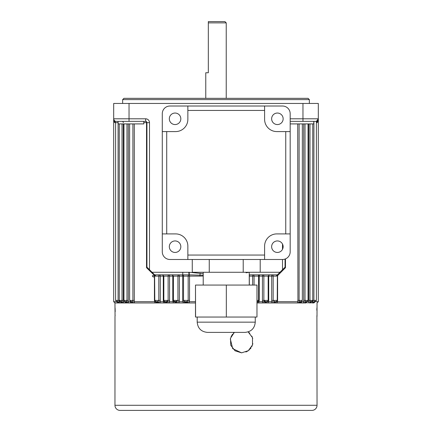 <?xml version="1.0" encoding="UTF-8"?>
<svg xmlns="http://www.w3.org/2000/svg" width="432" height="432" viewBox="0 0 432 432"><rect width="100%" height="100%" fill="white"/><g stroke="black" fill="none" stroke-linecap="round" stroke-linejoin="round"><path stroke-width="0.65" d="M122.639 99.614L123.914 98.339L308.086 98.339L309.361 99.614L122.639 99.614L122.639 103.453M208.327 22.88L208.327 21.6L224.953 21.6L226.233 22.88L208.327 22.88L208.327 72.76L205.767 72.76L205.767 98.339M163.879 300.413L163.285 300.413L163.593 301.687L163.285 300.413L163.285 276.113L160.272 276.113A1.28 0.697 -90 0 0 159.575 274.833A1.28 0.756 90 0 0 158.814 276.113L160.272 276.113L160.272 300.413L154.786 300.413L155.812 301.66L157.761 301.633L158.814 300.413L158.814 276.113L155.52 276.113L154.888 275.686M167.567 301.428L166.396 301.687L168.124 300.413L168.124 276.113L163.836 276.113L162.562 274.833M183.427 302.967A1.28 0.41 -90 0 1 183.017 301.687L184.912 302.303L187.407 302.27L187.585 302.967L195.491 302.967L173.605 302.967A1.28 0.535 -90 0 1 173.07 301.687L172.741 300.413L173.07 301.687L175.954 302.33A1.28 0.502 90 0 0 175.522 301.687L177.941 300.413L177.941 276.113L173.464 276.113L173.47 300.413L173.799 301.271L176.585 301.666M134.303 123.914L134.303 300.413L129.632 300.413L131.139 301.687L132.187 301.601L132.916 300.413L132.916 123.914M126.857 301.072L126.511 301.509L126.981 300.413L126.981 123.914M116.797 301.66L117.542 301.633L118.087 300.413L119.259 300.413L120.641 301.687L121.819 301.271L122.018 300.413L122.018 123.914M165.796 301.687L166.396 301.687M265.016 301.639L264.028 301.001M309.982 123.914L309.982 300.413L310.181 301.271L311.521 301.687L310.765 301.666M305.019 123.914L305.019 300.413L305.489 301.509L306.607 301.687L308.043 300.413L308.043 123.914M306.574 301.687L306.607 301.687A1.28 1.118 90 0 0 305.635 302.33L307.012 301.687A1.28 1.139 90 0 1 305.872 302.967L256.975 302.967L305.872 302.967M299.101 123.914L299.101 300.413L299.813 301.595L301.379 301.633M277.15 275.643L276.491 276.113L273.164 276.113A1.28 0.761 -90 0 0 272.403 274.833A1.28 0.697 90 0 0 271.706 276.113L268.715 276.113L268.715 300.413L268.407 301.687L272.009 301.687L271.706 300.413L271.706 276.113L273.164 276.113L273.164 300.413L274.687 301.682L275.422 301.687L276.426 301.601L277.241 300.413L277.387 274.833L249.253 274.833M265.604 301.687L267.538 301.509L268.164 300.413L268.164 276.113L263.876 276.113L263.876 300.413L265.604 301.687M266.225 301.687L266.225 301.687A1.28 0.621 90 0 0 265.685 302.33L268.407 301.687A1.28 0.653 90 0 1 267.748 302.967M256.975 301.687L258.201 301.271L258.503 300.413M186.084 301.687L187.013 301.633L188.163 300.413L188.163 276.113L183.535 276.113L183.535 300.413L184.718 301.66L186.084 301.687M313.945 121.36L315.695 121.36L313.799 121.36L313.799 123.914L290.18 123.914M143.78 121.36L143.78 123.914L118.201 123.914L117.979 121.36M203.213 276.021L199.973 276.113L199.908 275.168L189.232 274.838A1.274 1.274 0 0 0 189.059 274.844L154.613 274.833L152.053 272.273L188.768 272.311L189.059 274.844A1.28 1.042 90 0 0 188.163 276.113L189.535 276.113L189.535 300.413L189.184 301.687L195.491 301.687M114.874 122.634L113.686 121.36L113.686 103.453L318.314 103.453L318.314 118.854M285.471 258.887L285.471 267.689L277.592 275.665L277.592 300.413L277.301 301.687A1.28 0.767 90 0 1 276.539 302.967M271.312 302.967A1.28 0.702 90 0 0 272.009 301.687L274.784 302.33L277.301 301.687L297.934 301.687L297.718 123.914M134.303 300.413L134.082 301.687L154.721 301.687L154.429 300.413L154.429 277.441M154.694 275.686L146.529 267.689L146.529 122.639L143.78 122.639M153.657 276.966L154.786 276.296A1.28 1.28 0 0 1 152.383 275.686L154.786 275.686M296.908 302.967A1.28 1.026 90 0 0 297.934 301.687L299.273 302.297L300.731 302.27L301.606 301.687L303.874 301.687L303.691 300.413L303.874 301.687L305.635 302.33A1.28 1.118 90 0 1 304.668 302.967M307.012 301.687L308.875 301.687L308.718 300.413L308.875 301.687L310.338 302.33L311.396 301.687M313.562 302.27L312.854 301.687L312.736 300.413L313.913 300.413L314.561 301.66L315.209 301.633M318.314 118.838L318.314 121.36L317.05 122.639A1.28 1.264 90 0 1 317.461 121.694L316.397 121.397M268.715 300.413L262.429 300.413L262.753 301.687L262.429 300.413L262.429 276.113L259.259 276.113L259.259 300.413L258.93 301.687A1.28 0.535 90 0 1 258.395 302.967M160.272 300.413L159.964 301.687L163.593 301.687L166.315 302.33L169.247 301.687L173.07 301.687M123.282 123.914L123.282 300.413L119.259 300.413L119.146 301.687L120.49 301.687M123.282 300.413L123.125 301.687L122.353 302.233M128.309 123.914L128.309 300.413L128.126 301.687L127.213 302.233M179.356 300.413L179.015 301.687L183.017 301.687L182.671 300.413L182.671 276.113L179.356 276.113L179.356 300.413L172.741 300.413L172.741 276.113L169.571 276.113L169.571 300.413L169.247 301.687A1.28 0.583 -90 0 0 169.83 302.967L114.961 302.967L115.052 316.078M118.201 122.639L115.603 122.639L115.603 300.413L118.087 300.413L118.087 122.639L118.055 121.36L116.035 121.37A2.56 2.543 180 0 1 116.03 121.37M314.458 301.633L313.913 300.413L316.397 300.413L316.397 121.36L290.18 121.36M146.529 267.689L146.939 267.214L146.939 122.639A1.28 1.28 0 0 0 145.66 121.36L116.24 121.36A2.56 2.56 0 0 1 113.686 118.8A2.56 2.56 0 0 0 116.24 121.36A2.56 2.56 0 0 1 113.686 118.8L145.66 118.8A3.839 3.839 0 0 1 149.494 122.639L149.494 269.714L152.053 272.273M173.605 302.967L169.83 302.967M192.267 259.486L192.267 272.273L279.947 272.273L282.506 269.714L282.506 259.486A7.673 7.673 0 0 0 290.18 251.813L290.18 233.906L285.746 233.906L285.746 131.587L290.18 131.587L290.18 113.686A7.673 7.673 0 0 0 282.506 106.013L264.6 106.013L264.6 119.335A12.253 12.253 0 0 0 276.853 131.587L285.746 131.587M199.973 276.113L189.535 276.113A1.28 0.329 -90 0 0 189.232 274.838L189.286 272.29L203.213 273.667M246.056 272.786L249.232 272.273M314.393 121.36L313.913 121.435L313.913 300.413M310.468 121.36L310.181 121.381M285.061 259.043L285.061 267.214L285.471 267.689M279.947 272.273L277.387 274.833L278.419 274.833M285.061 267.16L282.506 269.714M149.494 269.714L146.939 267.16M277.371 274.871A1.28 1.091 -150.9 0 1 277.409 274.833A1.28 0.902 90 0 0 276.491 276.113M154.429 300.413L154.786 300.413L154.613 274.838A1.28 0.907 -90 0 1 155.52 276.113M203.213 275.243L199.908 275.168L200.178 273.278M316.397 300.413L315.149 301.687L318.314 301.687L318.314 121.36L317.461 121.694A2.56 2.533 0 0 0 318.314 119.804M113.686 119.804A2.56 2.533 -0 0 0 114.539 121.694A1.28 1.264 -90 0 1 114.95 122.639L115.603 122.639L114.966 121.527L113.686 121.36L113.686 301.687L117.169 301.784A1.28 1.215 -61.7 0 1 117.666 302.303L119.146 301.687A1.28 1.21 -90 0 0 120.355 302.967M120.641 301.687L120.641 301.687A1.28 1.177 -90 0 1 121.662 302.33L123.125 301.687L124.988 301.687L126.365 302.33L128.126 301.687L130.378 301.687L132.046 302.33L134.082 301.687A1.28 1.026 -90 0 0 135.108 302.967M128.309 300.413L123.957 300.413L125.145 301.687L126.511 301.509M131.139 301.687L131.139 301.687A1.28 1.048 -90 0 1 132.046 302.33A1.28 1.048 -90 0 0 132.953 302.967M169.571 300.413L163.836 300.413L164.462 301.509L165.775 301.687A1.28 0.621 90 0 1 166.315 302.33A1.28 0.621 -90 0 0 166.849 302.967M311.51 301.687L314.393 302.27A1.28 1.193 49.6 0 1 314.69 301.882L314.588 301.979M120.604 301.687L121.662 302.33L120.604 301.687M155.488 302.967A1.28 0.767 -90 0 1 154.721 301.687L156.276 302.297L158.382 302.27L159.964 301.687A1.28 0.702 -90 0 0 160.666 302.967M176.386 302.967A1.28 0.502 -90 0 1 175.954 302.33L179.015 301.687A1.28 0.464 -90 0 0 179.48 302.967M187.013 301.633A1.28 0.346 76.2 0 1 187.407 302.27L189.184 301.687A1.28 0.335 -90 0 0 189.518 302.967M256.975 302.314L258.93 301.687L262.753 301.687L265.685 302.33A1.28 0.621 90 0 1 265.151 302.967M277.241 275.665L277.592 275.665A1.28 0.599 45 0 1 277.409 274.833M263.65 302.065L262.753 301.687A1.28 0.583 90 0 1 262.17 302.967M315.965 121.365L317.461 121.694M125.426 301.687L125.393 301.687A1.28 1.118 -90 0 1 126.365 302.33L124.988 301.687A1.28 1.139 -90 0 0 126.128 302.967M164.884 302.233L163.593 301.687A1.28 0.653 -90 0 0 164.252 302.967M301.606 301.687A1.28 1.069 90 0 1 300.537 302.967M303.874 301.687A1.28 1.096 90 0 1 302.778 302.967M131.447 302.967A1.28 1.069 -90 0 1 130.378 301.687M308.875 301.687A1.28 1.161 90 0 1 307.714 302.967M129.222 302.967A1.28 1.096 -90 0 1 128.126 301.687M311.396 301.72A1.28 1.193 90 0 1 310.203 302.967M312.854 301.687A1.28 1.21 90 0 1 311.645 302.967M124.286 302.967A1.28 1.161 -90 0 1 123.125 301.687M121.797 302.967A1.28 1.193 -90 0 1 120.604 301.72M314.728 301.849A1.28 1.237 90 0 1 313.502 302.967M118.498 302.967A1.28 1.237 -90 0 1 117.272 301.849M182.768 272.273L182.768 274.833M290.18 118.8L318.314 118.8A2.56 2.56 0 0 1 315.76 121.36A2.56 2.56 0 0 0 315.9 121.354M230.315 338.953L232.691 348.651L241.58 352.847L235.013 350.789L230.753 345.249L230.499 338.224L234.344 332.386L233.501 333.137M232.589 334.147L231.044 336.695M114.993 316.397L114.961 405.286A5.114 5.114 0 0 0 120.08 410.4L311.92 410.4A5.114 5.114 0 0 0 317.039 405.286L316.91 315.646M115.123 315.128L115.058 316.013M241.58 352.847L248.297 350.687L252.52 344.92L252.472 337.613L248.162 331.895L249.804 333.288M184.718 301.66A1.28 0.383 99 0 1 184.912 302.303A1.28 0.486 -90 0 0 185.339 302.967L158.906 302.967A1.28 0.583 -90 0 1 158.382 302.27A1.28 0.697 -106 0 0 157.761 301.633M155.812 301.66A1.28 0.74 -79.4 0 1 156.276 302.297A1.28 0.832 -90 0 0 157.005 302.967L114.961 302.967L113.686 301.687M318.314 301.687L317.039 302.967L317.007 316.397M316.813 310.192L316.872 308.777M316.877 308.729L316.948 307.795M115.052 307.784L115.117 308.583M115.123 308.734L115.209 311.656M245.884 352.01L247.892 350.962M248.891 350.228L249.556 349.639M250.252 348.905L251.078 347.841M251.813 346.61L252.855 343.645M252.742 338.521L251.856 336.15M277.387 113.044A5.756 5.756 0 0 0 271.636 118.8A5.756 5.756 0 0 0 277.387 124.556A5.756 5.756 0 0 0 283.144 118.8A5.756 5.756 0 0 0 277.387 113.044M277.387 240.937A5.756 5.756 0 0 0 271.636 246.694A5.756 5.756 0 0 0 277.387 252.45A5.756 5.756 0 0 0 283.144 246.694A5.756 5.756 0 0 0 277.387 240.937M175.073 124.556A5.756 5.756 0 0 1 169.317 118.8A5.756 5.756 0 0 1 175.073 113.044A5.756 5.756 0 0 1 180.83 118.8A5.756 5.756 0 0 1 175.073 124.556M175.073 252.45A5.756 5.756 0 0 1 169.317 246.694A5.756 5.756 0 0 1 175.073 240.937A5.756 5.756 0 0 1 180.83 246.694A5.756 5.756 0 0 1 175.073 252.45M187.861 259.486L187.861 255.053L264.6 255.053L264.6 259.486L169.96 259.486A7.673 7.673 0 0 1 162.286 251.813L162.286 113.686A7.673 7.673 0 0 1 169.96 106.013L264.6 106.013M264.6 259.486L282.506 259.486M290.18 131.587L290.18 233.906M187.861 255.053L187.861 246.159A12.253 12.253 0 0 0 175.608 233.906L162.286 233.906M285.746 233.906L276.853 233.906A12.253 12.253 0 0 0 264.6 246.159L264.6 255.053M264.6 110.441L187.861 110.441L187.861 106.013M162.286 131.587L175.608 131.587A12.253 12.253 0 0 0 187.861 119.335L187.861 110.441M166.714 131.587L166.714 233.906M209.25 272.273L209.25 259.486M243.216 272.273L243.216 259.486M260.199 272.273L260.199 259.486M245.03 332.386L207.43 332.386C201.215 331.776 197.807 328.369 197.197 322.153L255.263 322.153C254.659 328.369 251.246 331.776 245.03 332.386M226.325 317.039L256.975 317.039L256.975 285.061L226.325 285.061L226.325 317.039L195.491 317.039L195.491 285.061L195.583 317.039M195.583 285.061L226.325 285.061M234.581 332.386L217.879 332.386M271.706 300.413L277.592 300.413M263.007 276.113L263.876 276.113A1.28 0.864 -90 0 0 263.007 274.833A1.28 0.578 90 0 0 262.429 276.113L263.007 276.113M252.644 285.061L252.644 276.113L254.059 276.113L254.059 285.061M189.535 300.413L182.671 300.413M179.356 276.113L177.941 276.113A1.28 0.956 90 0 1 178.897 274.833A1.28 0.459 -90 0 1 179.356 276.113M169.571 276.113L168.124 276.113A1.28 0.864 90 0 1 168.993 274.833A1.28 0.578 -90 0 1 169.571 276.113M297.718 300.413L302.341 300.413L301.217 301.682M303.691 123.914L303.691 300.413L308.043 300.413M308.718 123.914L308.718 300.413L312.741 300.413L311.515 301.687M256.975 300.413L258.536 300.413L258.536 276.113L254.059 276.113A1.28 0.956 -90 0 0 253.103 274.833A1.28 0.459 90 0 0 252.644 276.113L249.329 276.113L249.329 285.061M317.05 122.639L316.397 122.639M129.033 103.453L129.033 121.36M282.506 249.329L282.506 244.058M302.967 103.453L302.967 121.36M188.768 272.311A3.823 3.823 0 0 1 189.286 272.29M258.53 274.833L258.53 276.01M268.121 276.113L269.438 274.833M269.309 274.838A1.28 0.659 -90 0 0 268.715 276.113L268.164 276.113M259.805 274.833A1.28 0.54 -90 0 0 259.259 276.113L258.536 276.113L259.816 274.833M249.253 274.93A1.28 1.28 90 0 1 249.745 274.833A1.28 0.416 -90 0 0 249.329 276.113L249.253 276.113M163.836 300.413L163.836 276.113L163.285 276.113A1.28 0.659 90 0 0 162.691 274.838M173.799 301.271L173.464 300.413L173.464 276.113L172.741 276.113A1.28 0.54 90 0 0 172.195 274.833M182.671 276.113A1.28 0.416 90 0 0 182.255 274.833A1.28 1.28 -90 0 1 183.535 276.113L182.671 276.113M312.606 302.967A1.28 1.183 90 0 0 313.643 302.303A1.28 1.204 116.4 0 1 314.561 301.66M309.323 302.967A1.28 1.177 90 0 0 310.338 302.33A1.28 1.177 90 0 1 311.359 301.687M299.716 302.967A1.28 1.139 90 0 0 300.731 302.27A1.28 1.031 67.1 0 1 301.244 301.676L301.244 301.676M298.415 302.967A1.28 0.972 90 0 0 299.273 302.297A1.28 1.026 104.6 0 1 300.078 301.66M116.932 301.687A1.28 1.215 -61.7 0 1 117.169 301.784L117.401 301.952M117.542 301.633A1.28 1.183 -127.6 0 1 118.438 302.27A1.28 1.161 -90 0 0 119.47 302.967M122.121 121.36A1.28 1.161 -90 0 1 123.282 122.639M145.66 121.36A1.28 0.869 -90 0 1 146.529 122.639L146.939 122.639A1.28 1.28 0 0 0 145.66 121.36L145.66 118.8M259.259 300.413L258.536 300.413L258.201 301.271M278.03 275.222A1.28 0.605 45 0 1 277.846 274.833M274.147 302.967A1.28 0.734 90 0 0 274.784 302.33A1.28 0.734 90 0 1 275.422 301.687M127.332 302.967A1.28 1.118 -90 0 1 126.365 302.33M122.677 302.967A1.28 1.177 -90 0 1 121.662 302.33M314.393 302.27A1.28 1.264 90 0 1 313.27 302.967M118.762 302.967A1.28 1.253 -90 0 1 117.666 302.303M185.161 302.967A1.28 0.535 90 0 1 184.685 302.27M315.76 121.36A2.56 2.56 0 0 0 318.314 118.8M149.494 122.639L146.939 122.639M114.961 405.286L317.039 405.286M309.361 99.614L309.361 103.453M129.632 300.413L129.632 123.914M119.259 300.413L119.259 123.914M123.957 300.413L123.957 123.914M226.233 22.88L226.233 98.339M312.741 300.413L312.741 123.914M302.341 300.413L302.341 123.914M258.536 300.413L258.536 276.113M173.464 276.113L172.184 274.833M115.603 300.413L116.851 301.687M315.149 301.687L314.69 301.882M316.397 121.36L318.314 118.881M114.966 121.527L113.686 119.313M249.253 285.061L249.253 272.273M203.213 285.061L203.213 272.273M255.263 322.153L255.263 317.039M197.197 322.153L197.197 317.039"/></g></svg>
